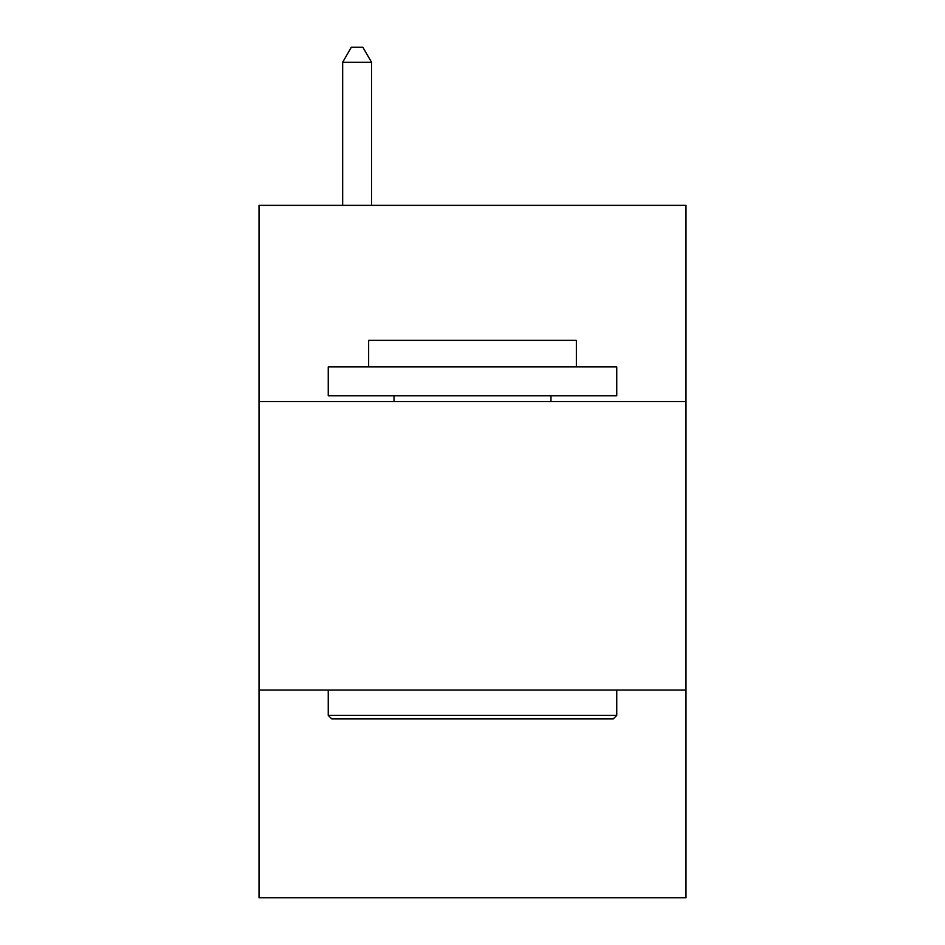 <?xml version="1.0" encoding="UTF-8"?>
<svg xmlns="http://www.w3.org/2000/svg" width="945" height="945" viewBox="0 0 945 945"><rect width="100%" height="100%" fill="white"/><g stroke="black" fill="none" stroke-linecap="round" stroke-linejoin="round"><path stroke-width="1.42" d="M685.987 401.53L685.987 205.349L259.013 205.349L259.013 401.53L685.987 401.53L685.987 897.75L259.013 897.75L259.013 401.53M685.987 690.027L259.013 690.027M331.707 718.885L328.246 715.412L616.754 715.412L613.293 718.885L331.707 718.885M616.754 366.908L616.754 395.754L328.246 395.754L328.246 366.908L616.754 366.908M368.644 366.908L368.644 340.365L576.356 340.365L576.356 366.908M616.754 690.027L616.754 715.412M328.246 690.027L328.246 715.412M550.97 395.754L550.97 401.53M394.03 395.754L394.03 401.53M371.527 205.349L371.527 62.252L342.669 62.252L342.669 205.349M342.669 62.252L351.327 47.25L362.868 47.25L371.527 62.252"/></g></svg>
